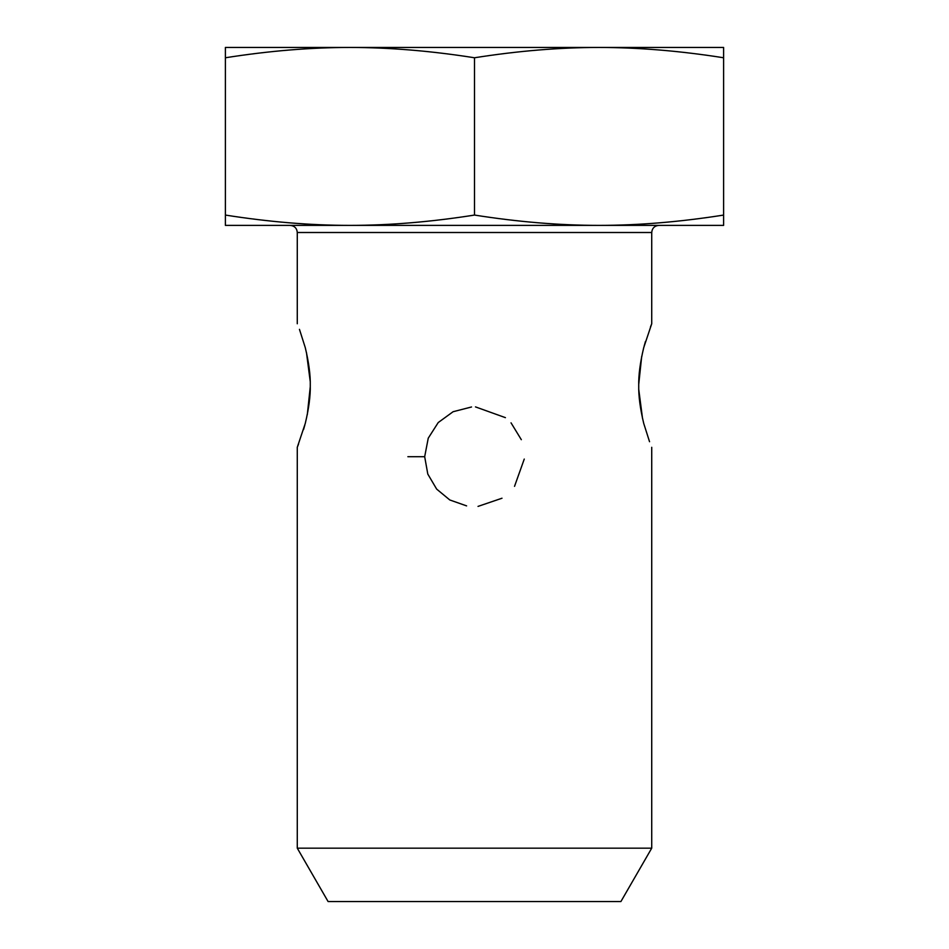 <?xml version="1.0" encoding="UTF-8"?>
<svg xmlns="http://www.w3.org/2000/svg" width="949" height="949" viewBox="0 0 949 949"><rect width="100%" height="100%" fill="white"/><g stroke="black" fill="none" stroke-linecap="round" stroke-linejoin="round"><path stroke-width="1.42" d="M658.843 225.388C654.525 225.815 652.153 228.187 651.726 232.505L651.726 323.751L643.73 347.631C640.172 362.482 638.499 375.116 638.724 385.531C638.499 395.947 640.172 408.58 643.73 423.432L649.543 441.712M642.544 418.58L638.772 389.6M638.724 384.392L641.702 356.338M644.157 346.053L645.474 341.438M650.468 326.931L651.726 323.751M651.726 447.299L651.726 848.169L297.274 848.169L297.274 447.311L305.27 423.432C308.828 408.58 310.501 395.947 310.276 385.531C310.501 375.116 308.828 362.482 305.27 347.631L299.457 329.35M407.868 456.706L424.678 456.706L427.797 474.073L436.659 489.103L449.802 499.969L466.611 505.888L449.802 499.969L436.659 489.103L427.797 474.073L424.678 456.706L428.248 438.177L438.224 422.554L453.112 411.712L471.546 406.979L453.112 411.712L438.224 422.554L428.248 438.177L424.678 456.706M306.456 352.482L310.228 381.462M310.276 386.67L307.298 414.725M304.843 425.01L303.526 429.624M298.532 444.132L297.274 447.311M478.023 506.398L502.009 498.225L478.023 506.398M514.524 486.351L524.263 459.067L514.524 486.351M521.321 439.684L511.037 422.839L521.321 439.684M505.426 417.655L475.473 406.896L505.426 417.655M474.5 215.067C517.976 221.924 559.495 225.376 599.056 225.388L349.944 225.388C389.505 225.376 431.024 221.924 474.5 215.067L474.5 57.77C431.024 50.914 389.505 47.462 349.944 47.45L723.613 47.45L723.613 57.77C680.136 50.914 638.618 47.462 599.056 47.45C559.495 47.462 517.976 50.914 474.5 57.77M723.613 215.067L723.613 225.388L599.056 225.388C638.618 225.376 680.136 221.924 723.613 215.067L723.613 57.77M225.388 225.388L225.388 215.067C268.864 221.924 310.382 225.376 349.944 225.388L225.388 225.388M349.944 47.45C310.382 47.462 268.864 50.914 225.388 57.77L225.388 47.45L349.944 47.45M225.388 215.067L225.388 57.77M297.274 848.169L328.093 901.55L620.907 901.55L651.726 848.169M297.274 323.763L297.274 232.505L651.726 232.505M297.274 232.505C296.895 228.223 294.522 225.85 290.157 225.388"/></g></svg>
